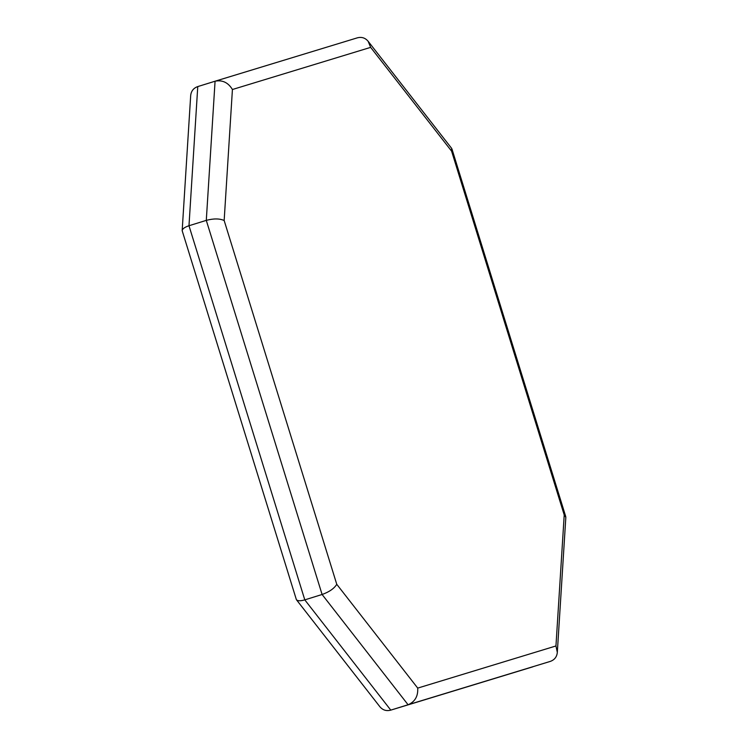 <?xml version="1.0" encoding="UTF-8"?>
<svg xmlns="http://www.w3.org/2000/svg" width="748" height="748" viewBox="0 0 748 748"><rect width="100%" height="100%" fill="white"/><g stroke="black" fill="none" stroke-linecap="round" stroke-linejoin="round"><path stroke-width="1.12" d="M232.422 89.508L370.653 47.367L451.605 151.161L564.216 514.961L555.951 645.963L417.721 688.104C418.179 696.248 414.962 701.792 408.081 704.756L390.783 710.123L304.791 599.868L188.982 225.737L197.762 86.581L215.069 81.214L206.289 220.37C213.666 218.425 219.622 218.472 224.157 220.51L232.422 89.508C228.215 82.551 222.446 79.784 215.115 81.195L215.069 81.214M555.951 645.963L557.316 652.415C556.858 656.912 554.502 659.914 550.238 661.419L390.783 710.123L304.791 599.868L188.982 225.737L197.762 86.581C193.498 88.086 191.142 91.088 190.684 95.585L182.166 230.683C182.456 228.785 184.728 227.14 188.982 225.737L206.289 220.37L322.098 594.492L304.791 599.868C300.49 601.13 297.685 601.065 296.376 599.662L182.166 230.683M417.721 688.104L336.768 584.31C334.169 588.526 329.279 591.93 322.098 594.492L408.081 704.756L550.238 661.419M370.653 47.367L368.147 41.299C365.248 37.849 361.621 36.708 357.273 37.858L215.172 81.186M451.605 151.161L451.624 148.338L368.147 41.299M564.216 514.961L565.834 517.317L557.316 652.415M532.828 666.814L390.727 710.142C386.379 711.292 382.752 710.151 379.853 706.701L296.376 599.662M336.768 584.31L224.157 220.51M357.273 37.858L215.115 81.195M565.759 516.644L451.932 148.927M532.885 666.805L390.727 710.142"/></g></svg>
